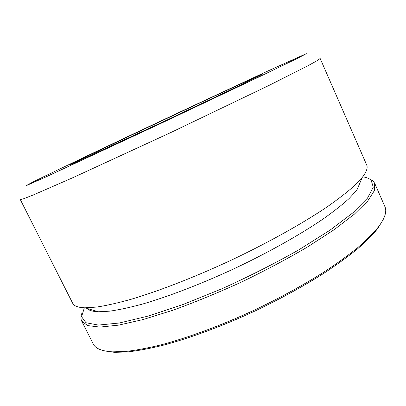 <?xml version="1.0" encoding="UTF-8"?>
<svg xmlns="http://www.w3.org/2000/svg" width="406" height="406" viewBox="0 0 406 406"><rect width="100%" height="100%" fill="white"/><g stroke="black" fill="none" stroke-linecap="round" stroke-linejoin="round"><path stroke-width="0.61" d="M82.042 312.848C80.708 316.076 80.586 318.822 81.687 321.1L87.62 325.582L99.856 327.084L118.547 325.145L143.364 319.481L173.362 310.077C195.484 302.049 218.398 292.614 242.113 281.779C265.58 270.411 287.458 258.769 307.743 246.843L334.108 229.725L354.296 214.216L367.704 201.046L374.347 190.663L374.672 183.228L372.845 180.756L368.09 178.249M84.362 307.794L81.576 316.71L85.986 322.74L98.435 325.079L119.257 323.019L147.987 316.137L183.126 304.475L222.168 288.666C249.142 276.425 274.659 263.504 298.714 249.913L329.799 230.324L353.042 212.688L367.511 198.108L373.276 187.191L371.114 180.117C369.247 178.473 366.445 177.371 362.715 176.813M103.829 350.718L114.37 352.337L127.306 351.966C137.461 350.83 149.098 348.673 162.212 345.501C189.5 338.315 222.711 326.048 255.714 310.676C280.647 298.73 303.348 286.281 323.815 273.324C336.604 264.879 347.805 256.759 357.422 248.974C366.034 241.474 372.86 234.592 377.905 228.329L383.381 219.174M81.687 321.1L93.207 343.907C95.43 348.576 101.901 351.226 112.624 351.855L125.637 351.469C135.863 350.312 147.591 348.125 160.822 344.912C188.354 337.64 221.899 325.231 255.252 309.697C280.455 297.623 303.394 285.053 324.069 271.984C336.985 263.464 348.297 255.283 358.001 247.437C366.689 239.89 373.571 232.968 378.651 226.67C385 218.012 387.08 211.333 384.903 206.644L374.672 183.228M73.085 163.141C69.583 164.897 68.66 165.44 70.324 164.775L166.171 120.389L238.246 86.199L262.205 74.369C258.541 75.13 101.048 149.109 73.085 163.141M306.312 53.663L269.269 70.365L178.031 112.909C119.841 140.248 57.495 169.87 32.977 181.969L25.614 185.948L45.396 177.163L162.248 122.769L260.545 76.201L297.857 58.17L306.312 53.663M86.828 308.347C88.782 310.387 92.634 311.529 98.374 311.767L109.64 311.179C118.851 309.869 129.747 307.515 142.333 304.119C168.723 296.471 202.107 283.642 235.632 268.006C269.056 252.141 300.217 234.597 322.932 219.133C333.57 211.602 342.329 204.705 349.211 198.443L356.844 190.14L362.304 177.341C366.522 171.875 367.973 167.734 366.669 164.912L320.156 58.474L317.396 60.53L308.159 65.635L269.32 85.26L171.692 132.123L73.354 177.473L33.475 194.89L23.655 198.752L20.31 199.569L72.674 303.252C74.014 306.063 78.135 307.581 85.032 307.814L96.729 307.063C106.397 305.571 117.928 302.962 131.326 299.227C159.492 290.833 195.514 276.841 231.816 259.896C268.016 242.722 301.76 223.889 326.18 207.532C337.599 199.59 346.957 192.373 354.265 185.872L362.304 177.341M377.905 228.329L378.651 226.67M114.37 352.337L112.624 351.855M98.374 311.767L85.032 307.814"/></g></svg>
